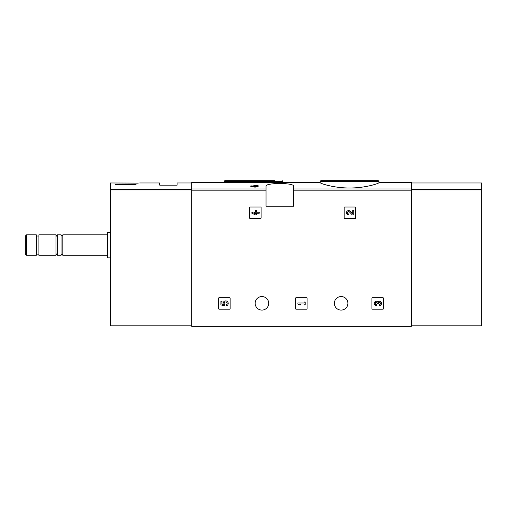 <?xml version="1.0" encoding="UTF-8"?>
<svg xmlns="http://www.w3.org/2000/svg" width="507" height="507" viewBox="0 0 507 507"><rect width="100%" height="100%" fill="white"/><g stroke="black" fill="none" stroke-linecap="round" stroke-linejoin="round"><path stroke-width="0.76" d="M320.183 182.647C319.854 183.363 333.739 188.078 349.545 187.989C365.382 188.084 379.274 183.369 378.944 182.647L378.944 181.322L320.183 181.322L320.183 182.647M254.457 185.873L253.367 185.873L254.457 185.6L254.457 185.169L258.101 185.6L258.101 186.633L255.477 186.633M258.101 185.873L255.477 185.873L255.477 187.102L250.819 186.633L250.819 185.873L254.457 186.335L254.457 187.102M266.017 188.965L266.017 206.235L293.61 206.235L293.61 186.265C294.649 182.602 265.009 182.602 266.017 186.265L266.017 188.965L191.671 188.965L191.671 182.476L320.183 182.476M378.944 182.476L411.392 182.476L411.392 326.312L191.671 326.312L191.671 188.965M249.615 207.515L249.615 217.985A0.513 0.513 0 0 0 250.128 218.498L260.604 218.498A0.513 0.513 0 0 0 261.111 217.985L261.111 207.515A0.513 0.513 0 0 0 260.604 207.002L250.128 207.002A0.513 0.513 0 0 0 249.615 207.515M344.145 207.515L344.145 217.985A0.513 0.513 0 0 0 344.659 218.498L355.134 218.498A0.513 0.513 0 0 0 355.641 217.985L355.641 207.515A0.513 0.513 0 0 0 355.134 207.002L344.659 207.002A0.513 0.513 0 0 0 344.145 207.515M295.606 298.211L295.606 308.687A0.513 0.513 0 0 0 296.113 309.194L306.589 309.194A0.513 0.513 0 0 0 307.103 308.687L307.103 298.211A0.513 0.513 0 0 0 306.589 297.698L296.113 297.698A0.513 0.513 0 0 0 295.606 298.211M371.916 298.211L371.916 308.687A0.513 0.513 0 0 0 372.43 309.194L382.905 309.194A0.513 0.513 0 0 0 383.412 308.687L383.412 298.211A0.513 0.513 0 0 0 382.905 297.698L372.43 297.698A0.513 0.513 0 0 0 371.916 298.211M218.625 298.211L218.625 308.687A0.513 0.513 0 0 0 219.138 309.194L229.614 309.194A0.513 0.513 0 0 0 230.121 308.687L230.121 298.211A0.513 0.513 0 0 0 229.614 297.698L219.138 297.698A0.513 0.513 0 0 0 218.625 298.211M255.16 303.319A6.768 6.768 0 0 1 265.319 297.457A6.768 6.768 0 0 1 265.319 309.181A6.768 6.768 0 0 1 255.16 303.319M334.36 303.319A6.768 6.768 0 0 1 344.519 297.457A6.768 6.768 0 0 1 344.519 309.181A6.768 6.768 0 0 1 334.36 303.319M254.457 186.05L250.819 185.873M255.477 186.335L254.457 186.335M328.276 180.688L378.304 180.688L320.823 180.688L320.183 181.322M274.788 180.688L224.759 180.688L274.788 180.688M220.925 301.266L220.925 304.903L224.29 305.734L224.639 304.485A1.458 1.458 0 0 1 224.778 302.286A1.458 1.458 0 0 1 226.933 302.742A1.458 1.458 0 0 1 226.166 304.815L226.806 305.721A2.548 2.548 0 0 0 227.96 302.349A2.548 2.548 0 0 0 224.614 301.126A2.548 2.548 0 0 0 223.314 304.441L221.946 304.105L221.946 301.266L220.925 301.266M377.861 301.817A2.186 2.186 0 0 1 381.353 302.666A2.186 2.186 0 0 1 379.312 305.632L379.312 304.612A1.166 1.166 0 0 0 379.895 302.438A1.02 1.02 0 0 0 378.368 303.319L378.368 303.668L377.347 303.668L377.347 303.319A1.02 1.02 0 0 0 375.82 302.438A1.166 1.166 0 0 0 376.403 304.612L376.403 305.632A2.186 2.186 0 0 1 374.362 302.666A2.186 2.186 0 0 1 377.861 301.817M297.901 302.939L297.901 303.959L299.358 304.903L300.816 304.903L299.358 303.959L304.168 303.959L304.168 304.903L305.182 304.903L305.182 301.995L304.168 301.995L304.168 302.939L297.901 302.939M352.707 213.865L350.21 211.242A2.186 2.186 0 0 0 346.623 211.888A2.186 2.186 0 0 0 348.632 214.936L348.632 213.916A1.166 1.166 0 0 1 347.561 212.294A1.166 1.166 0 0 1 349.475 211.945L352.321 214.936L353.728 214.936L353.728 210.563L352.707 210.563L352.707 213.865M251.916 212.243L251.916 213.257L255.56 214.936L256.574 214.936L256.574 213.257L259.197 213.257L259.197 212.243L256.574 212.243L256.574 210.563L255.56 210.563L255.56 212.243L254.463 212.243L254.463 213.257L255.56 213.257L255.56 213.916L251.916 212.243M138.265 183.116C140.128 182.957 140.128 182.957 138.265 183.116C140.128 182.957 140.128 182.957 138.265 183.116L110.425 182.983L110.425 325.805L191.671 325.805M135.977 184.757L115.539 184.757L115.539 184.301L135.977 184.301L135.977 184.757L135.977 184.301M139.666 182.983L159.737 182.983L159.737 185.156L177.108 185.156L177.108 182.983L191.671 182.983M26.522 234.849L25.35 236.028L25.35 254.115L26.522 255.287L36.333 255.287L36.333 234.849L26.522 234.849L26.522 255.287M38.893 234.849L38.893 255.287L56.011 255.287L56.011 234.849L38.893 234.849M62.843 255.287L62.843 234.849C63.407 235.292 61.252 236.433 61.055 234.849L57.285 234.849L57.285 255.287L61.055 255.287C60.637 254.457 62.621 254.001 62.843 255.287L107.104 255.287M61.055 234.849L61.055 255.287M107.744 257.841L107.744 232.295L107.104 232.935L107.104 257.207L107.744 257.841L110.425 257.841M115.539 184.757L115.539 184.301M411.392 325.805L481.65 325.805L481.65 182.983L411.392 182.983M411.392 188.965L293.61 188.965M266.017 190.176L191.671 190.176M411.392 190.176L293.61 190.176M282.881 182.476L282.881 181.322L224.119 181.322L224.119 182.476M191.671 189.39L110.425 189.39M191.671 189.878L110.425 189.878M411.392 189.878L481.65 189.878M411.392 189.39L481.65 189.39M378.944 181.322L378.304 180.688M282.881 181.322L282.241 180.688M224.119 181.322L224.759 180.688M36.333 254.14L38.893 254.14M36.333 236.002L38.893 236.002M57.285 237.061L56.011 234.849M57.285 253.075L56.011 255.287M62.843 234.849L107.104 234.849M107.744 232.295L110.425 232.295"/></g></svg>
